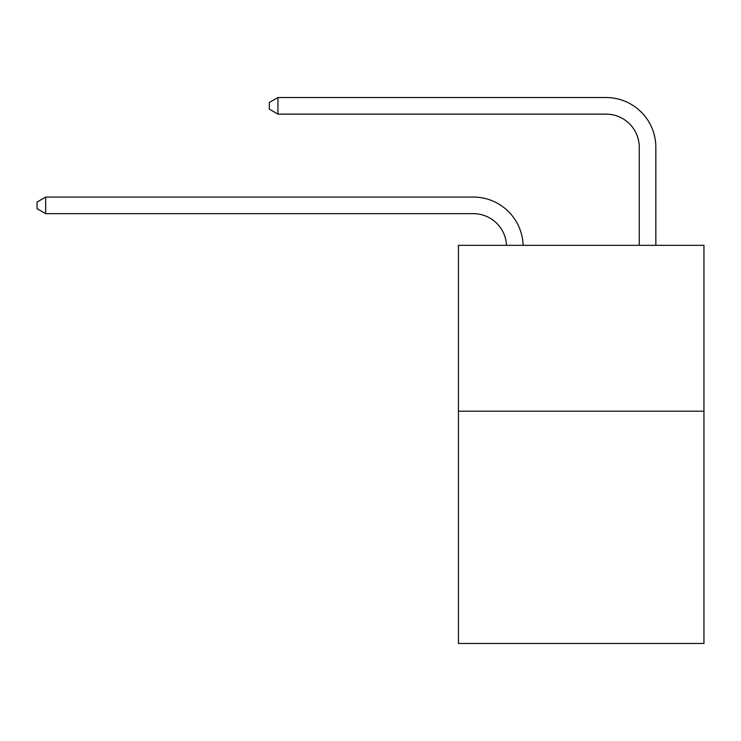 <?xml version="1.0" encoding="UTF-8"?>
<svg xmlns="http://www.w3.org/2000/svg" width="741" height="741" viewBox="0 0 741 741"><rect width="100%" height="100%" fill="white"/><g stroke="black" fill="none" stroke-linecap="round" stroke-linejoin="round"><path stroke-width="1.11" d="M703.95 411.209L703.95 643.466L458.429 643.466L458.429 245.317L703.95 245.317L703.95 411.209L458.429 411.209M473.351 213.658A33.178 33.178 178.8 0 1 506.501 245.317A33.178 33.178 0 0 0 473.351 213.658L45.673 213.658L37.05 208.684L37.05 202.052L45.673 197.069L473.351 197.069A49.767 49.767 -1.2 0 1 523.1 245.317M639.251 245.317L639.251 147.302A33.178 33.178 0 0 0 606.073 114.123L277.931 114.123L269.307 109.149L269.307 102.508L277.931 97.534L606.073 97.534A49.767 49.767 0 0 1 655.841 147.302L655.841 245.317M639.251 147.302A33.178 33.178 0 0 0 606.073 114.123A33.178 33.178 0 0 1 639.251 147.302A33.178 33.178 0 0 0 606.073 114.123A33.178 33.178 0 0 1 639.251 147.302A33.178 33.178 0 0 0 606.073 114.123A33.178 33.178 0 0 1 639.251 147.302A33.178 33.178 0 0 0 606.073 114.123A33.178 33.178 0 0 1 639.251 147.302A33.178 33.178 0 0 0 606.073 114.123A33.178 33.178 0 0 1 639.251 147.302A33.178 33.178 0 0 0 606.073 114.123A33.178 33.178 0 0 1 639.251 147.302A33.178 33.178 0 0 0 606.073 114.123A33.178 33.178 0 0 1 639.251 147.302A33.178 33.178 0 0 0 606.073 114.123A33.178 33.178 0 0 1 639.251 147.302A33.178 33.178 0 0 0 606.073 114.123A33.178 33.178 0 0 1 639.251 147.302A33.178 33.178 0 0 0 606.073 114.123A33.178 33.178 0 0 1 639.251 147.302A33.178 33.178 0 0 0 606.073 114.123A33.178 33.178 0 0 1 639.251 147.302A33.178 33.178 0 0 0 606.073 114.123A33.178 33.178 0 0 1 639.251 147.302A33.178 33.178 0 0 0 606.073 114.123A33.178 33.178 0 0 1 639.251 147.302A33.178 33.178 0 0 0 606.073 114.123M277.931 114.123L277.931 97.534L606.073 97.534M45.673 213.658L45.673 197.069L473.351 197.069"/></g></svg>
